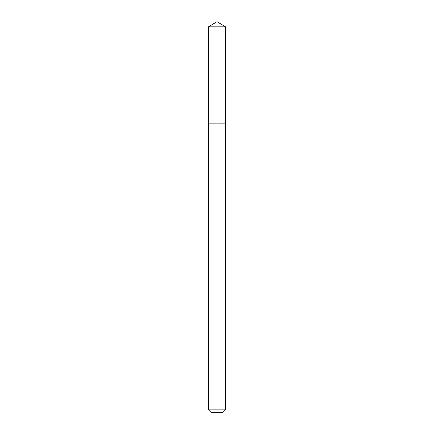 <?xml version="1.0" encoding="UTF-8"?>
<svg xmlns="http://www.w3.org/2000/svg" width="434" height="434" viewBox="0 0 434 434"><rect width="100%" height="100%" fill="white"/><g stroke="black" fill="none" stroke-linecap="round" stroke-linejoin="round"><path stroke-width="0.33" stroke-dasharray="2.17 1.63" d="M220.385 123.858L208.488 123.858L220.385 123.858M208.488 26.816L225.512 26.816M220.385 277.093L208.488 277.093L220.385 277.093M208.488 409.842L225.512 409.842M210.946 412.3L223.054 412.3"/><path stroke-width="0.65" d="M208.488 123.858L225.512 123.858L225.512 26.816L208.488 26.816L208.488 123.858L225.512 123.858L225.512 277.093L208.488 277.093L208.488 123.858M213.615 277.093L208.488 277.093L208.488 409.842L225.512 409.842L225.512 277.093L213.615 277.093M225.512 409.842L223.054 412.3L210.946 412.3L208.488 409.842M217 123.858L217 21.7L208.488 26.816M217 21.7L225.512 26.816"/></g></svg>
